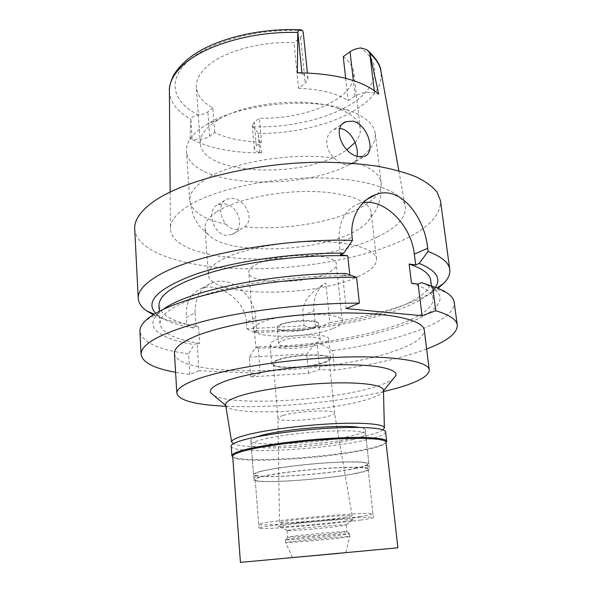 <?xml version="1.0" encoding="UTF-8"?>
<svg xmlns="http://www.w3.org/2000/svg" width="592" height="592" viewBox="0 0 592 592"><rect width="100%" height="100%" fill="white"/><g stroke="black" fill="none" stroke-linecap="round" stroke-linejoin="round"><path stroke-width="0.44" stroke-dasharray="2.96 2.22" d="M343.234 56.699C349.606 61.546 353.135 66.889 353.816 72.735C354.482 82.162 349.014 90.872 337.418 98.879C316.505 112.036 290.494 118.496 259.37 118.245L254.227 122.019L252.251 125.245L252.925 126.755C255.389 129.293 257.083 131.535 258.001 133.489L261.723 152.847L259.777 152.462C256.366 151.73 254.523 150.516 254.257 148.821L256.262 145.736L261.457 142.11L259.37 118.245M261.457 142.11C242.646 141.695 227.047 138.469 214.667 132.43L209.664 136.249C205.069 139.12 199.215 140.03 192.111 138.979L189.973 138.55C208.65 148.222 232.567 152.988 261.723 152.847M355.067 142.494C358.989 137.884 360.713 133.222 360.239 128.501C359.211 120.368 351.715 113.679 337.758 108.447C307.211 96.614 246.561 102.238 218.714 119.488L211.61 124.239C203.648 130.603 199.874 136.974 200.303 143.338C201.591 174.899 302.105 179.235 343.264 152.159L346.794 149.843M214.667 132.43L212.831 107.848C202.693 102.335 197.203 95.504 196.359 87.342C195.885 80.246 199.541 73.208 207.326 66.23C223.672 51.4 260.865 40.989 294.002 42.728L300.61 37.422L303.267 32.493M212.831 107.848L207.873 111.821C205.698 113.479 202.582 114.537 198.527 114.981C193.547 115.988 191.009 117.408 190.913 119.236L192.111 138.979M297.376 72.742L302.024 73.963C305.687 74.992 307.67 76.575 307.988 78.714L305.25 83.287L298.516 88.245L294.002 42.728M298.516 88.245C320.442 89.214 337.011 93.381 348.2 100.751L355.133 96.082C361.068 92.707 367.536 91.686 374.551 93.018L378.695 94.106M345.676 78.314L348.2 100.751M377.8 236.822C315.499 268.783 171.747 266.526 170.407 228.63C170.237 221.771 175.328 214.748 185.673 207.563C209.79 190.846 266.2 177.578 317.142 177.889C368.157 178.118 403.226 191.209 405.313 206.837C406.171 217.575 397.003 227.572 377.8 236.822M189.973 138.55L190.853 120.472M224.472 203.863C238.828 205.35 246.035 228.978 232.02 234.513L225.952 235.298C212.846 234.025 206.016 209.235 217.967 204.625L224.472 203.863M134.702 228.993C136.767 252.466 184.053 267.118 240.004 268.679C296.303 270.174 360.469 259.511 402.057 240.522C428.171 228.505 440.973 215.207 440.478 200.629M430.71 280.319C433.396 306.293 333.792 331.217 254.449 330.869L256.832 331.039L255.751 317.837L246.442 322.026L246.975 328.782L304.029 325.763L303.052 315.418C301.476 303.326 309.068 292.544 325.829 283.072L329.825 322.499C360.55 317.889 387.183 311.333 409.723 302.838C421.445 298.324 430.858 293.484 437.962 288.319M246.442 322.026C245.354 299.804 218.211 281.822 201.657 288.378C190.802 292.855 185.673 302.497 186.258 317.297L195.108 312.857C194.857 297.561 200.658 287.468 212.528 282.569C230.954 275.458 254.545 295.186 255.751 317.837M195.108 312.857L196.011 326.614L193.14 327.983L186.702 324.327L186.258 317.297M186.702 324.327C173.034 322.004 161.897 318.799 153.306 314.722M435.446 287.379L432.574 290.909C416.923 307.026 369.526 321.219 318.563 327.798L315.603 327.568L313.967 310.785C313.161 297.606 317.112 288.371 325.829 283.072M318.563 327.798L329.825 322.499M315.603 327.568L313.397 328.449C293.269 330.869 273.408 332.164 253.813 332.334L256.832 331.039M304.029 325.763L313.397 328.449M246.975 328.782L253.813 332.334M196.011 326.614L198.594 326.799C173.922 322.448 160.713 315.358 158.967 305.524M193.14 327.983C177.852 325.26 166.5 321.352 159.078 316.283L155.607 313.338M254.449 330.869L255.751 346.853L258.134 347.001L260.295 373.367L198.919 370.725L197.106 343.242L199.696 343.404L198.594 326.799M426.64 349.006C402.168 358.042 371.51 365.109 334.658 370.215L319.68 369.497L308.521 373.337L250.786 376.86L260.295 373.367M198.919 370.725L189.877 374.41L175.595 372.294M174.462 353.409C176.853 378.769 326.673 374.965 393.539 351.345C413.993 344.5 424.235 337.462 424.279 330.232M319.68 369.497L317.142 343.382L320.117 343.582L332.682 350.686L334.658 370.215M332.682 350.686C398.002 341.584 456.417 321.463 454.197 302.334M340.43 254.789L339.223 243.416C337.988 222.548 344.574 209.287 358.981 203.626L363.236 202.634M349.776 274.888L349.879 275.894L342.576 275.021L345.943 273.497M346.128 308.55L342.576 275.021M189.877 374.41L188.574 353.905C158.375 349.739 142.161 342.265 139.927 331.49M197.106 343.242L194.22 344.551L188.574 353.905M163.311 309.313L158.538 313.116C143.138 327.48 160.817 339.29 194.22 344.551M199.696 343.404C174.951 339.49 161.712 332.933 159.988 323.735C159.892 312.776 178.873 301.905 216.924 291.116C254.397 281.222 306.9 275.154 349.879 275.894M411.529 283.272C425.174 287.46 432.345 292.507 433.048 298.398C435.497 322.729 335.361 346.683 255.751 346.853M317.142 343.382L314.929 344.226C294.712 346.616 274.769 347.955 255.1 348.237L258.134 347.001M320.117 343.582C395.885 334.539 463.025 307.603 432.523 287.697L421.578 282.65M250.786 376.86L249.232 357.183L255.1 348.237M249.232 357.183L306.686 353.861L314.929 344.226M308.521 373.337L306.686 353.861M383.483 391.638C338.668 402.234 271.861 408.428 225.863 406.26M213.867 395.463C233.218 406.341 330.269 400.769 374.336 387.057C383.357 384.356 389.669 381.611 393.288 378.821M225.648 404.972L225.87 405.564C230.643 416.561 324.934 412.224 365.486 399.985C376.194 396.906 382.143 393.895 383.342 390.949L383.461 390.809M383.453 390.328L383.342 390.949M383.061 429.844C380.486 431.694 375.106 433.61 366.922 435.594C329.766 444.947 245.391 450.371 233.3 443.734M256.343 436.948C252.599 438.287 250.764 439.486 250.838 440.552C250.142 447.226 322.566 443.438 352.691 435.608C361.002 433.544 365.19 431.657 365.242 429.94C365.116 428.874 363.088 428.038 359.166 427.409M356.103 468.339C325.585 474.858 252.658 479.476 253.487 474.555C253.443 473.511 256.669 472.246 263.166 470.744C276.642 467.658 304.288 464.202 328.271 462.67C353.787 461.227 367.321 461.619 368.89 463.847C368.786 465.112 364.524 466.607 356.103 468.339M355.133 468.361C363.347 466.674 367.506 465.216 367.602 463.98C366.071 461.804 352.839 461.42 327.909 462.833C304.48 464.32 277.47 467.702 264.269 470.714C257.897 472.187 254.738 473.43 254.775 474.444C253.938 479.261 325.319 474.74 355.133 468.361M360.143 516.483C329.759 520.945 257.653 526.68 258.689 524.431C258.689 523.972 261.938 523.232 268.428 522.233C281.881 520.168 309.305 517.23 333.015 515.343C358.227 513.412 371.539 512.909 372.953 513.834C372.775 514.404 368.505 515.292 360.143 516.483M344.366 517.475L352.151 515.847C354.282 514.3 304.288 518.259 286.047 521.13L279.505 522.588C278.669 524.024 325.282 520.316 344.366 517.475M282.976 415.51C279.594 416.531 277.914 417.464 277.929 418.315L277.929 418.329C277.322 422.155 314.093 420.483 328.73 416.124C332.6 415.029 334.532 414.015 334.524 413.083L334.517 413.068C335.627 409.235 297.006 410.996 282.976 415.51M278.173 360.128C291.923 354.475 330.114 353.431 329.063 358.604C329.108 359.877 327.235 361.187 323.447 362.533C309.12 367.935 272.786 368.942 273.275 363.777C273.208 362.622 274.843 361.401 278.173 360.128M324.623 362.593C328.627 361.172 330.602 359.788 330.558 358.449C331.675 352.995 291.382 354.105 276.915 360.062C273.423 361.401 271.706 362.681 271.772 363.902C271.277 369.341 309.512 368.283 324.623 362.593M322.729 343.449C307.736 349.524 269.663 350.338 270.115 344.403C270.041 343.071 271.735 341.688 275.206 340.259C289.555 333.881 329.663 333.037 328.604 338.979C328.656 340.444 326.703 341.932 322.729 343.449M316.084 343.005C318.859 341.932 320.22 340.881 320.183 339.852C320.871 335.627 292.544 336.226 282.258 340.733C279.735 341.762 278.506 342.753 278.558 343.715C278.173 347.941 305.472 347.356 316.084 343.005M280.83 324.386C291.042 319.643 319.229 319.199 318.57 323.706C318.622 324.801 317.268 325.918 314.515 327.043C303.977 331.616 276.812 332.053 277.167 327.546C277.115 326.518 278.336 325.467 280.83 324.386M333.074 328.501C339.305 326.044 342.368 323.587 342.28 321.13C344.048 311.436 282.243 312.428 260.783 322.803C255.729 325.075 253.265 327.258 253.391 329.374C252.999 339.068 310.134 338.136 333.074 328.501M327.428 273.149C304.998 284.426 248.573 284.301 248.788 272.453C248.618 269.871 251.008 267.251 255.951 264.594C276.908 252.407 337.832 252.547 336.337 264.335C336.485 267.34 333.518 270.278 327.428 273.149M357.842 276.782C370.548 271.114 376.778 265.186 376.527 259.015C375.668 249.173 350.967 241.395 315.144 241.521C279.38 241.595 238.99 249.868 220.587 260.362C212.091 265.246 207.999 270.004 208.303 274.621C209.072 297.561 313.827 297.658 357.842 276.782M216.998 211.625C235.061 199.896 274.829 191.038 310.156 191.468C345.543 191.838 370.096 201.073 371.132 212.336C371.428 215.162 370.511 218.004 368.372 220.868C365.257 224.953 360.121 228.801 352.958 232.404C315.062 252.392 229.045 254.982 209.294 235.623C206.675 233.204 205.246 230.577 205.017 227.75C204.669 222.459 208.658 217.086 216.998 211.625M226.033 224.168C228.63 227.165 231.79 228.978 235.52 229.615L241.529 228.904L244.725 226.884C254.982 218.692 245.303 199.933 232.937 198.416L226.477 199.104C218.929 202.73 218.751 215.318 226.033 224.168C203.678 219.432 191.586 211.573 189.758 200.599L186.48 151.138C186.006 143.945 190.276 136.715 199.297 129.448L207.614 123.839C240.33 103.385 313.545 96.6 349.465 110.682C365.493 116.735 374.092 124.387 375.261 133.622C375.883 143.671 368.986 152.98 354.556 161.542C305.605 192.563 188.389 187.879 186.48 151.138M357.02 156.207C356.813 158.353 355.881 160.358 354.208 162.238L351.271 164.125L345.062 164.487C341.088 163.54 337.447 161.409 334.14 158.101C324.194 148.703 324.549 134.036 333.984 129.389L339.904 128.464M386.036 442.594C383.905 444.444 378.184 446.42 368.883 448.521C330.144 457.609 241.573 463.314 232.723 456.817M232.693 456.402L232.715 456.55C233.5 464.276 327.916 458.785 368.394 449.261C379.679 446.716 385.547 444.407 385.991 442.328L385.991 442.187M231.176 446.168C230.806 454.885 326.851 449.698 367.906 439.486C379.576 436.711 385.473 434.165 385.599 431.842M353.098 439.545C322.929 447.219 250.446 451.111 251.156 444.644C251.089 443.267 254.264 441.699 260.68 439.923C274.007 436.26 301.402 432.545 325.215 431.25C350.553 430.118 364.043 431.043 365.678 434.017C365.619 435.682 361.431 437.525 353.098 439.545M356.621 473.341C365.064 471.669 369.334 470.233 369.445 469.034C367.898 466.94 354.349 466.644 328.804 468.139C304.791 469.715 277.1 473.126 263.595 476.109C257.091 477.559 253.857 478.773 253.894 479.757C253.043 484.411 326.044 479.661 356.621 473.341M355.659 473.371C325.778 479.557 254.323 484.204 255.182 479.646C255.145 478.691 258.319 477.5 264.705 476.079C277.929 473.156 304.976 469.826 328.442 468.294C353.394 466.829 366.64 467.125 368.165 469.167C368.054 470.337 363.888 471.735 355.659 473.371M360.513 520.079C368.89 518.918 373.175 518.081 373.352 517.556C371.946 516.727 358.626 517.297 333.392 519.265C309.66 521.189 282.214 524.09 268.738 526.081C262.241 527.05 258.985 527.746 258.978 528.168C257.927 530.225 330.084 524.394 360.513 520.079M345.765 521.041C324.971 524.031 274.096 528.042 278.632 526.281L285.24 525.008C303.141 522.292 352.425 518.222 353.69 519.317C354.504 519.613 351.863 520.19 345.765 521.041M292.426 529.44C306.552 527.42 344.81 524.201 346.083 524.912L339.986 526.155C324.423 528.301 286.106 531.446 286.987 530.491L292.426 529.44M293.018 536.234L287.623 537.218C288.511 537.802 325.519 534.643 340.629 532.711L346.919 531.66C348.525 530.824 308.01 534.243 293.018 536.234M291.279 538.831C307.44 536.744 351.278 533.015 349.509 533.851L342.679 534.939C326.355 536.974 286.543 540.392 285.492 539.837L291.279 538.831M291.523 541.643L285.647 542.561C284.693 543.249 326.059 539.682 342.946 537.647L349.776 536.596C350.753 535.915 307.47 539.66 291.523 541.643M252.925 126.755C289.288 127.976 328.937 118.822 353.224 102.801C377.356 86.839 383.076 64.225 360.898 47.967M254.227 122.019L256.262 145.736M209.664 136.249L207.873 111.821M302.712 30.843C258.896 27.854 209.154 41.588 187.916 61.302C166.426 81.03 173.404 102.838 198.527 114.981M169.401 91.02C170.045 102.305 177.215 111.71 190.913 119.236M302.024 73.963L301.905 72.779M300.61 37.422L305.25 83.287M355.133 96.082L353.35 80.571M374.255 90.583L374.551 93.018M258.001 133.489C294.505 133.762 333.585 124.29 357.768 108.403C374.743 97.236 382.484 84.9 380.989 71.395M259.777 152.462L258.238 134.739M303.052 315.418L313.967 310.785M339.223 243.416L352.129 237M314.567 327.517C304.044 332.097 276.827 332.534 277.189 328.027C277.13 327.006 278.351 325.948 280.867 324.867C291.072 320.131 319.303 319.68 318.637 324.179C318.696 325.282 317.334 326.392 314.567 327.517M244.725 226.884C283.272 230.51 332.26 222.733 359.795 208.044C374.507 200.237 381.618 191.838 381.13 182.847C380.049 174.381 371.073 167.514 354.208 162.238M334.14 158.101C290.502 151.633 226.729 163.177 202.923 181.041C193.725 187.649 189.336 194.169 189.758 200.599L193.332 215.54C196.788 222.259 199.06 226.033 200.163 226.854L209.294 235.623M200.303 143.338L196.359 87.342M300.721 29.815L301.372 29.852M307.988 78.714L307.396 72.949M360.239 128.501L353.816 72.735M366.803 49.676L368.076 50.705M254.257 148.821L252.251 125.245M170.141 192.023L170.407 228.63M398.845 170.807L405.313 206.837M201.657 288.378L212.528 282.569M159.988 323.735L159.292 311.311M158.538 313.116L145.61 320.538M159.078 316.283L154.201 314.167M358.981 203.626L366.988 199.334M432.574 290.909L436.977 287.934M433.048 298.398L431.442 286.025M432.523 287.697L446.59 292.618M253.487 474.555L250.838 440.552M368.89 463.847L365.242 429.94M258.689 524.431L254.775 474.444M372.953 513.834L367.602 463.98M273.275 363.777L277.929 418.329L279.505 522.588M329.063 358.604L334.524 413.083L352.151 515.847M271.772 363.902L270.115 344.403M330.558 358.449L328.604 338.979M278.558 343.715L277.167 327.546M320.183 339.852L318.644 324.179M318.614 324.187L318.57 323.706M253.391 329.374L248.788 272.453M342.28 321.13L336.337 264.335M208.303 274.621L205.017 227.75M376.527 259.015L371.132 212.336M217.967 204.625L226.477 199.104M368.372 220.868L375.742 210.567C376.667 209.553 378.214 205.431 380.375 198.187L381.13 182.847L375.261 133.622M333.984 129.389L343.168 123.432M351.271 164.125L364.502 156.31M218.714 119.488L207.614 123.839M337.758 108.447L349.465 110.682M232.02 234.513L241.529 228.904M365.678 434.017L369.445 469.034M251.156 444.644L253.894 479.757M368.165 469.167L373.352 517.556M255.182 479.646L258.978 528.168M346.083 524.912L353.69 519.317M287.135 530.38L278.632 526.281M286.987 530.491L287.557 537.173M346.253 524.993L346.919 531.66M346.86 531.72L349.443 533.91M287.623 537.218L285.492 539.837M285.411 539.793L285.647 542.561M349.509 533.851L349.791 536.611M345.839 552.639L349.776 536.596M292.478 557.59L285.655 542.546"/><path stroke-width="0.89" d="M345.676 78.314L343.234 56.699L350.035 51.711C352.862 49.721 356.48 48.477 360.898 47.967L366.803 49.676L369.726 52.932L374.255 90.583M307.396 72.949L303.267 32.493L302.712 30.843L301.372 29.852C299.545 29.866 298.353 30.547 297.791 31.894L297.376 72.742C335.849 73.445 362.955 80.564 378.695 94.106L369.726 52.932M346.794 149.843L355.067 142.494M358.397 156.562L364.502 156.31C376.127 152.669 367.995 124.69 353.054 121.145L345.802 121.723C331.365 127.243 342.975 154.29 358.397 156.562M431.442 286.025L430.71 280.319C429.955 274.022 422.762 268.598 409.139 264.032L415.688 264.913L419.136 263.44L428.09 251.459C441.713 256.699 448.951 262.744 449.779 269.597L440.478 200.629L437.066 192.126C432.589 186.635 425.67 181.574 416.317 176.934C405.587 172.62 392.688 169.053 377.607 166.234C361.453 163.917 343.915 162.578 324.986 162.223C256.847 161.86 182.025 180.294 152.351 202.486C140.067 211.633 134.184 220.476 134.702 228.993L138.239 298.494C137.795 291.553 143.886 284.227 156.51 276.516C188.818 255.862 280.097 238.102 352.499 240.367L343.767 253.176C293.144 252.651 232.73 261.449 195.264 274.355C157.968 288.408 144.744 301.402 155.607 313.338M153.306 314.722L146.727 310.926C141.399 307.226 138.572 303.082 138.239 298.494M419.136 263.44C436.067 270.322 441.506 278.299 435.446 287.379M159.292 311.311L158.967 305.524C158.826 293.832 177.667 282.362 215.481 271.106C252.717 260.813 304.924 254.693 347.711 255.766L340.43 254.789L343.767 253.176M175.595 372.294C153.942 368.409 142.443 362.445 141.088 354.408C140.933 343.441 162.548 332.208 205.942 320.701C248.825 310.097 309.49 303.067 359.381 303.119L346.128 308.55L422.089 315.743L435.779 310.741C449.454 314.752 456.61 319.532 457.268 325.082C457.416 333.229 447.204 341.207 426.64 349.006M429.281 369.919L424.279 330.232C423.509 319.547 387.264 311.584 332.667 313.153C278.166 314.663 217.02 325.881 190.994 338.239C179.65 343.634 174.144 348.688 174.462 353.409L176.853 393.34C176.571 389.44 182.195 385.163 193.717 380.501C220.143 369.83 282.103 359.485 337.188 357.316C392.363 355.089 428.756 361.083 429.281 369.919C429.067 375.905 418.581 381.899 397.824 387.908L383.483 391.638M457.268 325.082L454.197 302.334C453.761 298.901 451.222 295.66 446.59 292.618C443.127 290.369 438.472 288.304 432.626 286.432L435.779 310.741M409.139 264.032L411.529 283.272L418.1 284.056L421.578 282.65L432.626 286.432M418.1 284.056L422.089 315.743M363.236 202.634C385.214 198.816 411.373 225.841 414.333 254.153L415.688 264.913M347.711 255.766L349.776 274.888M359.381 303.119L356.562 277.374L345.943 273.497C274.237 272.786 187.309 290.864 163.311 309.313M356.562 277.374C314.744 276.96 265.083 281.836 225.041 290.265C184.053 299.374 157.576 309.468 145.61 320.538C141.621 324.379 139.727 328.035 139.927 331.49L141.088 354.408M366.988 199.334L375.853 194.598C360.913 199.297 349.643 218.063 352.129 237L352.499 240.367M428.09 251.459L427.676 248.27L414.333 254.153M449.779 269.597C450.305 274.163 448.285 278.758 443.734 283.376L437.962 288.319M375.853 194.598C400.725 184.711 424.901 217.775 427.676 248.27M225.863 406.26C195.412 404.839 179.073 400.532 176.853 393.34M393.288 378.821L395.819 375.728C398.697 368.712 373.693 363.703 333.207 364.916C292.818 366.078 245.243 373.522 224.109 381.603C213.32 385.777 208.887 389.536 210.804 392.888L213.867 395.463M233.3 443.734L231.642 442.039C231.494 440.204 235.505 438.095 243.682 435.719C261.035 430.717 297.954 425.581 330.151 423.865C362.415 422.133 384.267 424.013 384.378 427.868L383.446 390.128C383.313 384.948 360.661 381.773 327.213 383.179C293.824 384.556 255.611 390.417 237.814 396.647C229.437 399.6 225.367 402.308 225.619 404.773L225.648 404.972M384.378 427.868L383.061 429.844M359.166 427.409C342.391 424.212 281.836 429.267 260.347 435.705L256.343 436.948M339.904 128.464L341.31 128.701C351.285 130.558 359.063 147.031 357.02 156.207M232.723 456.817L231.864 455.692C231.768 454.042 235.845 452.11 244.082 449.89C261.671 445.191 299.064 440.174 331.69 438.287C364.376 436.385 386.524 437.858 386.672 441.329L386.036 442.594M397.883 547.792L385.991 442.187C385.843 438.768 363.91 437.34 331.557 439.227C299.271 441.099 262.256 446.057 244.822 450.69C236.645 452.873 232.604 454.782 232.693 456.402L240.433 562.4L397.883 547.792L240.433 562.4M386.672 441.329L385.599 431.842C385.422 428.09 363.296 426.321 330.684 428.127C298.131 429.91 260.85 435.046 243.334 439.989C235.12 442.32 231.065 444.385 231.176 446.168L231.864 455.692M340.2 553.246L292.478 557.59L340.2 553.246M297.687 32.516C252.865 30.873 203.759 45.451 183.024 65.127C173.782 73.748 169.238 82.377 169.401 91.02C169.06 86.987 170.555 81.541 173.885 74.681C180.752 63.958 191.275 55.034 205.461 47.915C230.636 35.246 267.466 28.15 300.721 29.815M301.905 72.779L297.791 31.894M353.35 80.571L350.035 51.711M368.076 50.705C376.231 58.356 380.538 65.253 380.989 71.395C379.931 65.061 376.253 59.133 369.956 53.613M169.401 91.02L170.141 192.023M380.989 71.395L398.845 170.807M154.201 314.167L146.727 310.926M436.977 287.934L443.734 283.376M225.73 405.439L210.804 392.888M383.461 390.809L395.819 375.728M231.642 442.039L225.619 404.773M343.168 123.432L345.802 121.723M386.006 442.32L386.68 441.484M232.7 456.536L231.886 455.84"/></g></svg>
